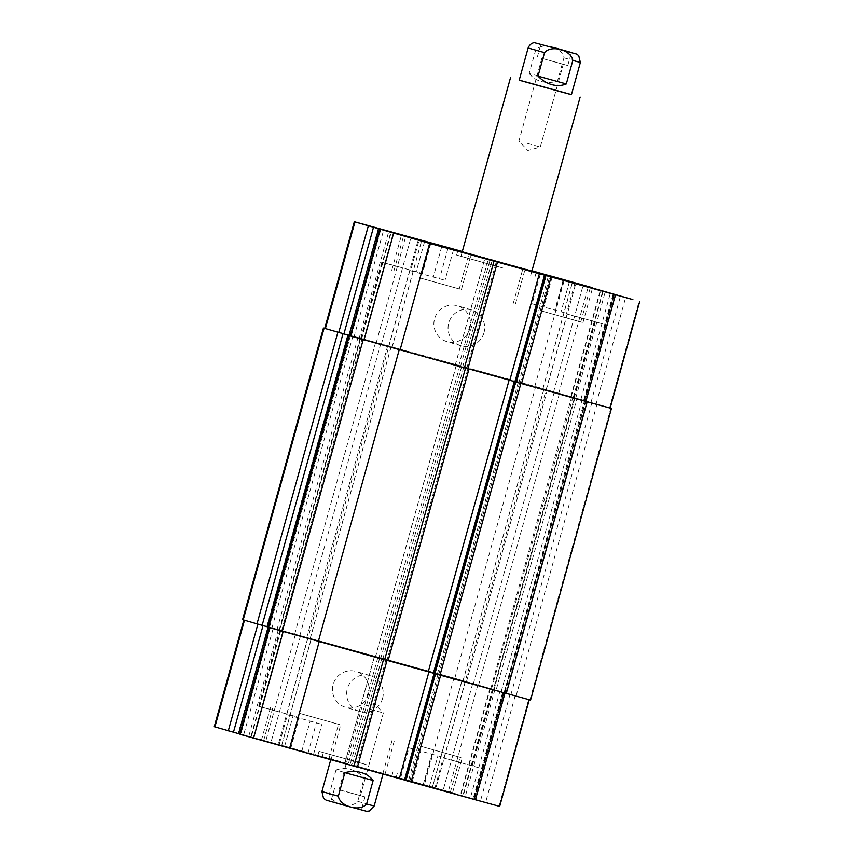 <?xml version="1.0" encoding="UTF-8"?>
<svg xmlns="http://www.w3.org/2000/svg" width="854" height="854" viewBox="0 0 854 854"><rect width="100%" height="100%" fill="white"/><g stroke="black" fill="none" stroke-linecap="round" stroke-linejoin="round"><path stroke-width="0.64" stroke-dasharray="4.27 3.2" d="M503.796 268.273L456.634 255.058L503.796 268.273M462.217 251.845L531.871 271.166M502.91 268.017L460.989 256.264L502.91 268.017M527.441 143.387L540.326 146.995L527.441 143.387M549.453 60.399L567.793 65.534L549.453 60.399M554.737 61.958L541.852 58.339L554.737 61.958M529.16 73.508C535.821 81.525 545.247 84.13 557.438 81.333L563.96 57.816C562.37 47.376 542.429 41.857 535.682 50.002L529.16 73.508L557.438 81.333M519.2 80.191L571.433 94.677M519.221 80.105L571.454 94.602M370.497 709.322L383.371 712.941L370.497 709.322M346.628 791.765L364.968 796.91L346.628 791.765M351.912 793.323L339.027 789.715L351.912 793.323M343.009 804.831L361.349 809.966L343.009 804.831M335.996 770.052L329.473 793.558C331.064 804.009 351.005 809.528 357.751 801.383L364.263 777.877L335.996 770.052C345.838 766.561 355.264 769.166 364.263 777.877M365.277 764.298L323.356 752.555L365.277 764.298M364.071 768.653L322.15 756.911L364.071 768.653M366.163 764.565L319.001 751.349L366.163 764.565M364.957 768.92L317.795 755.694L364.957 768.92M214.269 726.711L424.374 784.73L499.686 806.411M404.849 780.236L409.717 781.57L404.839 780.129M357.452 767.009L344.728 763.497L357.314 767.116L386.894 660.452L374.308 656.843L529.266 699.757L453.954 678.076L243.849 620.057L388.1 660.644M240.07 734.344L281.617 745.82L240.123 734.13M258.986 739.073L290.424 747.88L258.986 739.073M444.336 790.921L475.774 799.728L444.336 790.921M410.657 780.983L452.577 792.736L410.657 780.983M289.122 747.965L331.032 759.708L289.122 747.965M362.299 768.13L330.85 759.323L362.299 768.13M368.394 694.249A18.681 18.286 106.4 0 0 356.054 671.468A18.681 18.286 106.4 0 0 333.231 684.203A18.681 18.286 106.4 0 0 345.486 707.293A18.681 18.286 106.4 0 0 368.394 694.249M382.571 698.433A18.681 18.286 -73.6 0 1 359.662 711.478A18.681 18.286 -73.6 0 1 347.418 688.388A18.681 18.286 -73.6 0 1 370.23 675.653A18.681 18.286 -73.6 0 1 382.571 698.433M469.807 328.566A18.681 18.286 106.4 0 0 457.466 305.785A18.681 18.286 106.4 0 0 434.654 318.521A18.681 18.286 106.4 0 0 446.898 341.611A18.681 18.286 106.4 0 0 469.807 328.566M483.983 332.75A18.681 18.286 -73.6 0 1 461.075 345.785A18.681 18.286 -73.6 0 1 448.83 322.705A18.681 18.286 -73.6 0 1 471.643 309.959A18.681 18.286 -73.6 0 1 483.983 332.75M410.582 270.771L445.03 280.293L410.582 270.771L419.026 240.294M424.523 241.842L416.09 272.234M441.731 246.635L433.32 276.995M453.485 249.816L445.03 280.293M447.966 248.354L439.522 278.831M430.747 243.593L422.292 274.059M532.117 303.789L566.565 313.322L532.117 303.789L540.571 273.312M546.058 274.86L537.625 305.262M563.277 279.653L554.854 310.023M575.02 282.845L566.565 313.322M569.511 281.382L561.057 311.849M552.282 276.611L543.827 307.088M419.954 277.924L459.249 288.94L419.954 277.924M419.506 277.796L461.427 289.538L419.506 277.796M541.489 310.941L580.784 321.958L541.489 310.941M531.957 270.846L522.968 268.423L531.957 270.835M541.041 310.813L582.962 322.566L541.041 310.813M575.927 316.396L607.365 325.214L575.927 316.396M584.115 318.809L567.131 314.048L584.115 318.809M390.577 264.548L422.025 273.365L390.577 264.548M398.775 266.971L381.781 262.199L398.775 266.971M462.313 251.492L531.978 270.761M287.435 714.819L321.883 724.341L287.435 714.819L278.98 745.286L313.429 754.819L278.98 745.286M284.489 746.759L292.943 716.282M301.718 751.52L310.173 721.043M313.429 754.819L321.883 724.341M307.92 753.345L316.375 722.879M290.691 748.584L299.146 718.107M408.97 747.837L443.418 757.37L408.97 747.837L400.515 778.314L434.974 787.836L400.515 778.314M406.034 779.777L414.478 749.3M423.253 784.538L431.708 754.071M434.974 787.836L443.418 757.37M429.455 786.374L437.91 755.897M412.236 781.613L420.68 751.136M299.22 713.261L338.515 724.277L299.22 713.261M289.559 748.093L328.854 759.11L289.559 748.093M298.772 713.133L340.693 724.886L298.772 713.133M420.755 746.289L460.05 757.306L420.755 746.289M411.094 781.111L450.4 792.128L411.094 781.111M420.317 746.161L462.227 757.904L420.317 746.161M452.78 760.444L484.218 769.262L452.78 760.444M460.979 762.857L443.984 758.096L460.979 762.857M267.441 708.596L298.879 717.413L267.441 708.596M275.628 711.019L258.645 706.247L275.628 711.019M268.145 627.049L349.446 335.505M268.455 627.156L310.162 638.877L268.402 627.338M530.558 700.109L454.798 678.3L242.557 619.694M474.013 799.034L503.593 692.37L504.116 692.53L584.499 400.707L585.887 401.092L583.613 400.473L613.193 293.808M433.779 673.304L438.657 674.745L433.789 673.411M388.058 660.782L386.905 660.441L467.885 368.789M574.507 397.729L572.906 397.281L575.318 397.964L574.507 397.729L493.623 689.413M350.364 335.75L348.998 335.366L268.124 627.06M350.546 335.985L361.979 339.177L359.118 338.365L388.698 231.701M460.477 366.718L467.917 368.672L456.228 365.448L466.572 368.416L460.477 366.718L490.057 260.064M266.832 626.324L347.717 334.64L324.744 328.342L534.839 386.392L584.349 400.451L575.318 397.964L577.016 398.434L496.121 690.117M491.562 688.836L572.906 397.281L542.802 388.965L583.613 400.473M504.522 692.626L585.406 400.953L610.151 408.073M519.552 383.062L515.304 381.791L519.552 383.062L438.657 674.745M467.8 368.768L466.572 368.416L467.789 368.779L497.37 262.114M350.535 336.006L359.118 338.365M281.553 630.978L361.979 339.177L392.082 347.482L350.599 335.793L391.057 347.194L310.162 638.877M572.447 397.153L543.838 389.253L584.499 400.707L614.101 294.064L584.488 400.697M362.438 339.294L391.057 347.194M347.717 334.64L577.016 398.434M585.438 400.953L610.162 408.041M528.124 47.973L535.682 50.002M563.96 57.816L580.368 62.459M330.882 801.479L350.012 806.891M357.751 801.383L374.159 806.027M321.926 791.541L329.473 793.558M453.954 678.076L424.374 784.73M489.993 688.153L460.413 794.818M503.369 692.103L473.789 798.757M499.996 691.185L470.415 797.839M494.882 689.765L465.302 796.43M492.822 689.199L463.242 795.853M492.374 689.061L462.804 795.725M490.313 688.484L460.744 795.149M465.387 681.588L435.807 788.253M462.003 680.67L432.434 787.335M472.646 683.808L443.066 790.473M477.792 685.25L448.211 791.914M502.728 692.146L473.148 798.81M504.073 692.519L474.493 799.173M503.636 692.38L474.055 799.045M585.887 401.092L475.4 799.408M510.094 694.163L480.514 800.828M515.25 695.604L485.67 802.269M528.626 699.554L499.046 806.208M435.775 673.945L406.194 780.609M437.91 674.532L408.329 781.196M409.717 781.57L439.298 674.916L409.674 781.559M377.778 657.783L348.197 764.447M374.404 656.875L344.824 763.529M379.582 658.402L350.001 765.056M381.642 658.978L352.061 765.632M383.777 659.566L354.196 766.219M385.837 660.142L356.257 766.796M273.12 628.629L243.539 735.283M278.233 630.038L248.653 736.703M280.293 630.615L250.713 737.28M280.731 630.743L251.151 737.408M282.791 631.319L253.211 737.984M307.728 638.216L278.148 744.88M311.102 639.134L281.521 745.798M300.469 635.995L270.889 742.66M295.324 634.554L265.743 741.219M270.387 627.669L240.807 734.323M269.031 627.295L239.451 733.96L268.999 627.284M269.48 627.423L350.332 335.932M268.113 626.676L238.533 733.34M570.878 396.48L600.458 289.816M534.839 386.392L564.419 279.738M584.264 400.419L613.845 293.765M580.88 399.501L610.407 293.039M575.767 398.092L605.294 291.63M573.707 397.516L603.234 291.054M573.269 397.388L602.785 290.936M571.209 396.811L600.725 290.36M546.272 389.915L575.831 283.325M542.898 388.997L572.479 282.332M553.531 392.135L583.111 285.471M558.676 393.577L588.257 286.912M584.969 400.836L614.549 294.182L585.001 400.846M585.876 401.07L615.456 294.416M590.989 402.49L620.57 295.826M596.135 403.931L625.715 297.267M609.521 407.87L639.102 301.216M516.659 382.272L546.24 275.607M518.794 382.859L548.375 276.194M520.15 383.222L549.72 276.568M458.662 366.11L488.221 259.52M455.289 365.192L484.869 258.538M462.537 367.295L492.107 260.641M464.661 367.882L494.242 261.228M466.722 368.458L496.302 261.804M354.004 336.946L383.585 230.292M361.178 338.942L390.758 232.277M361.626 339.07L391.196 232.416M363.687 339.646L393.256 232.982M388.613 346.543L418.193 239.878M391.997 347.461L421.566 240.807M381.354 344.322L410.881 237.86M376.208 342.881L405.725 236.43M351.272 335.985L380.799 229.523M349.926 335.622L379.507 228.957M349.008 335.003L378.578 228.338M504.618 692.445L585.502 400.772M501.234 691.526L582.129 399.853M490.836 688.388L571.721 396.704M454.798 678.3L535.682 386.627M268.594 627.188L349.425 335.686L268.626 627.199M294.641 634.373L375.536 342.7M299.797 635.814L380.681 344.141M310.077 638.845L390.961 347.172M306.693 637.927L387.588 346.254M279.493 630.401L360.377 338.718M279.044 630.273L359.94 338.59M276.984 629.697L357.879 338.013M271.871 628.277L352.766 336.604M387.972 660.761L468.857 369.077M384.844 659.864L465.74 368.191M382.72 659.277L463.605 367.594M380.66 658.701L461.544 367.017M375.429 657.164L456.314 365.48M378.802 658.071L459.698 366.398M438.625 674.735L519.51 383.051M437.269 674.361L518.164 382.688M435.145 673.774L516.029 382.101M529.918 699.917L610.802 408.233M516.136 695.85L597.021 404.166M510.991 694.409L591.875 402.725M505.867 692.989L586.762 401.316M504.96 692.754L585.855 401.081M478.464 685.431L559.359 393.758M473.319 683.99L554.203 392.317M463.039 680.958L543.923 389.285M466.412 681.876L547.307 390.203M494.06 689.541L574.955 397.868M457.84 250.702L456.634 255.058M536.205 272.437L534.999 276.792M541.852 58.339L518.912 141.059L527.836 150.464L540.326 146.995L563.266 64.285M567.793 65.534L571.422 52.478M537.326 57.09L540.945 44.024M462.174 251.973L460.989 256.264M531.839 271.284L530.644 275.586M360.441 795.65L383.371 712.941L374.458 703.536L361.968 707.005L339.027 789.715M334.49 788.455L330.872 801.522M364.968 796.91L361.349 809.966M323.356 752.555L322.15 756.911M393.011 771.867L391.805 776.222M319.001 751.349L317.795 755.694M397.366 773.073L396.16 777.428M370.23 675.653L356.054 671.468M359.662 711.478L345.486 707.293M471.643 309.959L457.466 305.785M461.075 345.785L446.898 341.611M459.249 288.94L468.899 254.15M393.95 270.825L403.59 236.046M461.427 289.538L471.077 254.716M391.772 270.227L401.423 235.394M580.784 321.958L590.434 287.179M515.485 303.853L525.146 269.021M582.962 322.566L592.623 287.734M513.307 303.245L522.968 268.423M563.576 280.251L555.121 310.717M615.819 294.737L607.365 325.214M378.226 228.402L369.782 258.879M430.469 242.888L422.025 273.365M328.854 759.11L338.515 724.277M263.555 740.994L273.216 706.173M331.032 759.708L340.693 724.886M261.377 740.397L271.038 705.564M450.4 792.128L460.05 757.306M385.09 774.023L394.751 739.19M452.577 792.736L462.227 757.904M382.923 773.414L392.573 738.593M431.975 754.765L423.531 785.242M484.218 769.262L475.774 799.728M567.131 314.048L443.984 758.096M595.355 321.883L472.219 765.931M246.635 702.927L238.181 733.394M298.879 717.413L290.424 747.88M381.781 262.199L258.645 706.247M410.016 270.035L286.869 714.083M473.885 798.789L503.465 692.135M432.337 787.303L461.918 680.649M474.536 799.184L504.116 692.53M344.728 763.497L374.308 656.843M281.617 745.82L311.198 639.166M584.349 400.451L613.877 294M542.802 388.965L572.383 282.311M520.182 383.232L549.762 276.579M455.193 365.16L484.773 258.506M392.082 347.482L421.662 240.828M349.884 335.611L379.464 228.947M585.598 400.804L504.703 692.477M456.228 365.448L375.333 657.132M585.374 400.932L504.49 692.615M543.838 389.253L462.943 680.937"/><path stroke-width="1.28" d="M531.871 271.166L462.217 251.845M553.082 47.333L571.422 52.478L553.082 47.333M566.298 83.938C561.793 85.784 556.968 86.019 551.844 84.653C546.709 83.19 542.109 80.351 538.031 76.123L544.542 52.617C551.289 44.472 571.23 49.991 572.82 60.431L566.298 83.938L538.031 76.123M572.82 60.431L580.368 62.459L571.433 94.677L550.638 88.997L519.2 80.191L528.124 47.973L544.542 52.617M571.454 94.602L519.221 80.105M373.134 780.492L366.612 803.998C359.865 812.143 339.924 806.624 338.333 796.174L344.856 772.667L373.134 780.492C370.209 776.606 366.195 773.937 361.082 772.486C355.937 771.109 350.524 771.162 344.856 772.667M529.256 699.789L499.686 806.411L475.422 799.792L404.807 780.225L434.419 673.592M404.839 780.129L357.452 767.009M357.314 767.116L240.07 734.344L269.64 627.701M240.123 734.13L214.269 726.711L243.838 620.089M424.545 241.757L453.485 249.816L424.523 241.842M546.08 274.785L575.02 282.845L546.058 274.86M429.605 243.091L468.91 254.108L429.605 243.091M429.167 242.963L471.077 254.716L429.167 242.963M551.15 276.12L592.623 287.734L551.15 276.12M584.382 285.919L615.819 294.737L584.382 285.919M399.031 234.081L430.469 242.888L399.031 234.081M531.978 270.761L632.889 299.594L429.626 243.401L354.314 221.72L462.313 251.492M379.945 229.096L350.407 335.761L323.442 328.021L242.557 619.694L268.455 627.156M514.684 381.727L433.757 673.4L530.558 700.109L611.443 408.436L514.642 381.717L515.282 381.887L544.852 275.234M349.297 335.654L268.402 627.338L388.058 660.782L468.953 369.109L350.546 335.985M639.731 301.419L610.151 408.073L585.887 401.455L515.282 381.887L544.895 275.244M515.304 381.791L467.917 368.672L515.304 381.813M467.789 368.779L350.535 336.006L380.115 229.342M349.446 335.505L324.733 328.384L354.314 221.72M323.442 328.021L324.744 328.342M467.885 368.789L468.953 369.109M610.162 408.041L611.443 408.436M388.1 660.644L433.779 673.304M549.069 46.34L560.085 49.404L549.069 46.34M383.019 774.076L374.159 806.027L366.612 803.998M338.333 796.174L321.926 791.541L323.527 798.319L326.057 800.123L343.863 805.194L366.601 811.3L369.248 811.022L374.159 806.027M350.012 806.891L330.882 801.479M504.992 693.138L475.422 799.792M440.632 675.333L411.052 781.986M435.487 673.902L405.906 780.556M434.046 673.486L404.497 780.033M428.921 671.938L399.341 778.592M383.521 659.544L353.94 766.198M319.161 641.738L289.581 748.392M283.122 631.672L253.542 738.315M269.736 627.722L240.155 734.365M239.931 734.098L269.458 627.647L239.899 734.088M268.124 627.06L238.544 733.714M263.011 625.651L233.43 732.305M257.865 624.221L228.285 730.864M244.479 620.271L214.898 726.914M585.887 401.455L615.467 294.79M521.527 383.659L551.108 276.995M516.382 382.218L545.952 275.554M514.962 381.695L544.542 275.031M509.817 380.254L539.386 273.6M464.416 367.861L493.986 261.196M400.046 350.065L429.626 243.401M364.007 339.977L393.587 233.323M350.631 336.028L380.211 229.374M349.019 335.387L378.6 228.723M343.906 333.967L373.486 227.313M338.75 332.526L368.33 225.872M325.374 328.576L354.954 221.923M243.198 619.897L324.082 328.224M256.979 623.964L337.864 332.281M262.125 625.406L343.009 333.722M267.238 626.815L348.133 335.142M268.498 627.359L349.382 335.686M282.279 631.426L363.163 339.753M318.318 641.514L399.202 349.83M384.599 659.843L465.483 368.159M428.249 671.746L509.133 380.073M433.394 673.187L514.289 381.514M434.857 673.721L515.741 382.048M440.002 675.162L520.897 383.489M506.283 693.491L587.168 401.818M580.368 62.459L578.734 55.638L576.61 54.048L534.508 42.7C534.882 42.625 530.526 42.358 528.124 47.973M510.489 77.778L462.174 251.973M580.144 97.089L531.839 271.284M330.733 759.772L321.926 791.541M404.807 780.225L434.387 673.582M357.41 767.138L386.99 660.494M467.875 368.8L497.455 262.146M350.407 335.761L379.987 229.107M514.642 381.717L433.757 673.4"/></g></svg>
